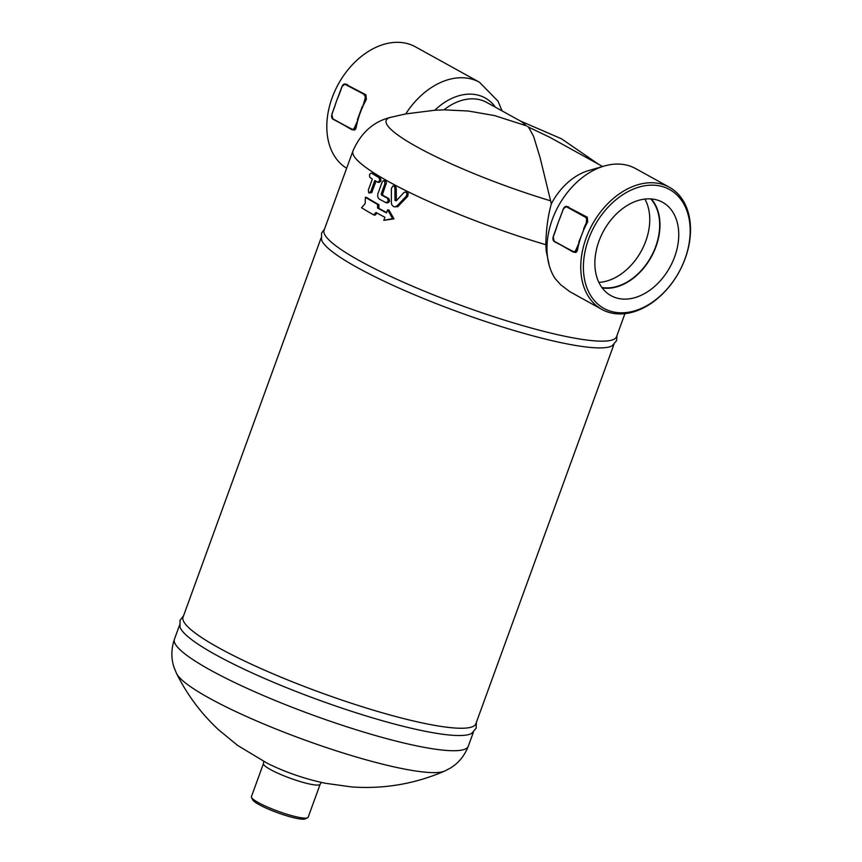 <?xml version="1.0" encoding="UTF-8"?>
<svg xmlns="http://www.w3.org/2000/svg" width="862" height="862" viewBox="0 0 862 862"><rect width="100%" height="100%" fill="white"/><g stroke="black" fill="none" stroke-linecap="round" stroke-linejoin="round"><path stroke-width="1.29" d="M339.488 93.689L342.106 86.48A3.394 2.338 101.5 0 1 345.35 84.487L364.389 94.508L345.35 84.487M363.99 94.798A3.394 2.338 101.5 0 1 364.938 99.108L362.794 106.576A69.79 49.446 118.9 0 0 360.068 113.256A69.79 49.446 118.9 0 0 357.892 120.033L354.735 127.134L357.892 120.033A69.79 49.446 118.9 0 0 356.146 127.501C355.64 129.623 354.659 130.41 353.215 129.86M331.935 114.43L336.773 100.369A69.79 49.446 -61.1 0 1 338.163 96.77A69.79 49.446 -61.1 0 1 339.412 93.872M334.618 107.05A69.79 49.446 -61.1 0 1 335.555 103.936A69.79 49.446 -61.1 0 1 336.773 100.369L339.456 93.764M362.288 106.392L357.385 119.85M347.321 84.519L345.748 84.196A3.771 2.597 -78.5 0 0 345.231 84.002L365.962 94.82L366.35 99.475A69.79 49.446 118.9 0 0 362.794 106.576L365.445 99.292A3.771 2.597 -78.5 0 0 364.389 94.508L365.962 94.82M572.874 251.866L554.201 241.22A3.394 2.338 101.5 0 1 553.253 236.899L555.936 229.54M583.628 228.786L586.785 221.685L581.419 235.649A69.79 49.446 118.9 0 0 579.232 242.427L576.085 249.527A3.394 2.338 101.5 0 1 572.842 251.521L554.201 241.22M555.904 229.615L558.113 222.762A69.79 49.446 -61.1 0 1 559.503 219.163A69.79 49.446 -61.1 0 1 560.753 216.265M555.958 229.443A69.79 49.446 -61.1 0 1 556.895 226.318A69.79 49.446 -61.1 0 1 558.113 222.762L563.489 208.798M563.446 208.873A3.394 2.338 101.5 0 1 566.69 206.88L567.088 206.589A3.771 2.597 -78.5 0 0 566.571 206.395L587.302 217.213L587.69 221.868A69.79 49.446 118.9 0 0 584.134 228.969A69.79 49.446 118.9 0 0 581.419 235.649L578.736 242.244M572.842 251.521L572.982 251.93A3.771 2.597 -78.5 0 0 573.499 252.124A3.771 2.597 -78.5 0 0 576.581 249.711L579.232 242.427A69.79 49.446 118.9 0 0 577.486 249.894C576.98 252.016 575.999 252.792 574.555 252.254M659.753 185.923A67.904 48.11 -61.1 0 1 667.091 289.039A67.904 48.11 -61.1 0 1 583.563 271.983A67.904 48.11 -61.1 0 1 659.753 185.923M659.225 183.531A69.79 49.446 118.9 0 0 588.94 231.21A69.79 49.446 118.9 0 0 601.87 309.415A69.79 49.446 118.9 0 0 678.911 272.263A69.79 49.446 118.9 0 0 669.408 187.259A69.79 49.446 118.9 0 0 659.225 183.531M601.87 309.415L569.75 291.636L560.666 284.729L555.074 278.491A69.79 49.446 -61.1 0 1 549.256 265.561A69.79 49.446 -61.1 0 1 604.294 166.021A69.79 49.446 -61.1 0 1 625.446 164.847A69.79 49.446 -61.1 0 1 635.628 168.586L669.408 187.259M618.776 298.521A53.336 37.788 -61.1 0 1 609.962 295.063A53.336 37.788 -61.1 0 1 603.745 230.671A53.336 37.788 -61.1 0 1 661.607 201.773A53.336 37.788 -61.1 0 1 672.823 261.337A53.336 37.788 -61.1 0 1 618.776 298.521M346.643 168.252A69.79 49.446 -61.1 0 1 335.415 89.853A69.79 49.446 -61.1 0 1 405.269 43.1A69.79 49.446 -61.1 0 1 415.452 46.839L479.52 82.267A69.79 49.446 -61.1 0 0 469.337 78.528A69.79 49.446 -61.1 0 0 405.754 113.913L390.669 117.329C373.526 121.52 360.952 132.737 352.935 150.979L324.09 230.219A155.613 23.802 -160 0 0 462.183 305.805A155.613 23.802 -160 0 0 616.556 336.665L624.928 313.649M598.842 282.38A52.032 36.861 118.9 0 0 641.102 251.359A52.032 36.861 118.9 0 0 644.905 199.079M650.788 198.917A52.032 36.861 -61.1 0 1 651.015 256.844A52.032 36.861 -61.1 0 1 601.827 287.445M602.161 287.897A52.431 37.141 118.9 0 0 651.263 256.973A52.431 37.141 118.9 0 0 651.338 198.95M394.925 187.981L394.085 186.106L392.921 185.944L391.402 188.444L391.348 202.613L391.811 204.833L393.471 206.589L394.99 206.858L397.307 205.652L406.368 196.073L406.993 193.53L405.614 192.01L404.138 192.366L396.164 200.9L394.979 200.296L394.925 187.981L396.272 188.261L396.337 200.717M396.164 200.9L394.979 200.296L396.326 200.577M393.6 185.901L395.572 186.494L396.272 188.261M385.713 202.548C388.245 202.15 388.773 200.695 387.307 198.174A157.498 24.093 -160 0 1 381.51 195.017L381.252 193.821L384.915 183.746L384.42 180.848L383.288 180.729L382.178 181.968L378.116 193.11C377.308 195.857 377.707 197.851 379.345 199.079A157.498 24.093 20 0 0 385.713 202.548L387.394 202.947M383.978 180.643L385.874 181.214L386.456 182.679L382.599 194.09L382.847 195.286A155.613 23.802 20 0 0 388.643 198.443C390.12 200.965 389.581 202.43 387.049 202.829M377.373 182.065C379.603 181.602 380.142 180.147 378.968 177.68A157.498 24.093 -160 0 1 371.565 173.122C369.561 173.628 369.033 175.094 369.97 177.507A157.498 24.093 20 0 0 372.33 179.005L368.354 189.952L368.72 192.862L370.725 191.687L374.798 180.524A157.498 24.093 20 0 0 377.373 182.065L379.011 182.453M372.384 173.294L372.923 173.402A155.613 23.802 20 0 0 380.314 177.96C381.478 180.417 380.95 181.882 378.72 182.335M405.539 191.989L408.179 193.347L407.726 196.342L397.684 206.708L394.139 206.815M375.994 181.235L371.694 192.625L369.055 193.002M373.709 214.897L375.994 212.483A157.498 24.093 20 0 0 384.926 217.278L383.816 220.338L392.609 218.603L387.641 209.832L386.521 212.892A157.498 24.093 -160 0 1 377.588 208.098L377.534 204.391A157.498 24.093 -160 0 1 365.402 197.247L365.176 203.551L361.577 207.753A157.498 24.093 20 0 0 373.709 214.897L375.045 215.166L377.039 213.065M365.402 197.247L366.749 197.517A155.613 23.802 20 0 0 378.871 204.66L378.924 208.378A155.613 23.802 20 0 0 386.65 212.537M377.534 204.391L378.871 204.66M377.588 208.098L378.924 208.378M387.641 209.832L388.977 210.102L393.966 218.873L383.816 220.338M392.609 218.603L393.966 218.873M180.018 627.073A156.367 23.92 20 0 0 180.05 627.191A156.367 23.92 20 0 0 270.377 680.969A156.367 23.92 20 0 0 423.468 730.922A156.367 23.92 20 0 0 471.729 733.346A156.367 23.92 20 0 0 471.826 733.293M613.906 344.498L475.878 723.735A155.806 23.834 -160 0 1 321.31 692.843A155.806 23.834 -160 0 1 183.056 617.16L321.095 237.923M321.537 239.819A155.806 23.834 20 0 0 321.58 239.916A155.806 23.834 20 0 0 459.748 312.507A155.806 23.834 20 0 0 612.246 345.716A155.806 23.834 20 0 0 612.343 345.662M320.179 784.215L308.143 817.284A30.181 4.622 -160 0 1 307.551 817.822A30.181 4.622 -160 0 1 298.424 817.262A30.181 4.622 -160 0 1 269.31 807.813A30.181 4.622 -160 0 1 251.521 797.436A30.181 4.622 -160 0 1 251.424 796.639L263.46 763.57A30.181 4.622 20 0 0 279.32 773.871A30.181 4.622 20 0 0 310.449 784.204A30.181 4.622 20 0 0 320.179 784.215L321.332 782.427M251.521 797.436L252.641 799.774A28.295 4.332 20 0 0 269.321 809.504A28.295 4.332 20 0 0 296.614 818.372A28.295 4.332 20 0 0 305.18 818.9L307.551 817.822M549.256 265.561L546.217 251.004L545.808 244.711C546.152 229.227 547.995 215.608 551.335 203.852A55.642 39.426 -61.1 0 1 588.671 170.547L604.294 166.021M551.335 203.852L540.14 157.821L533.567 136.282L528.535 127.113L549.503 137.133L602.635 166.506M527.469 126.455L528.621 127.091M443.952 109.84A55.642 39.426 -61.1 0 1 486.761 102.438L521.661 121.725L526.359 125.798L494.616 115.594L468.389 111.026L443.952 109.84L434.782 110.25L405.754 113.913M338.163 96.77L342.02 86.415L345.231 84.002A3.771 2.597 -78.5 0 0 342.257 86.114M364.938 99.108L366.35 99.475M351.534 129.483L332.851 118.827A3.394 2.338 101.5 0 1 331.902 114.506M331.611 116.316A3.771 2.597 -78.5 0 0 332.883 119.161M354.735 127.134A3.394 2.338 101.5 0 1 351.491 129.128L351.631 129.537A3.771 2.597 -78.5 0 0 352.159 129.731A3.771 2.597 -78.5 0 0 355.241 127.317L356.146 127.501M351.491 129.128L332.851 118.827M552.962 238.709A3.771 2.597 -78.5 0 0 554.234 241.554M577.486 249.894L576.085 249.527M559.513 219.163L563.36 208.798L566.571 206.395A3.771 2.597 -78.5 0 0 563.608 208.507M566.69 206.88L585.33 217.192L567.088 206.589L568.661 206.912M587.69 221.868L586.785 221.685A3.771 2.597 -78.5 0 0 585.729 216.89L587.302 217.213M585.33 217.192A3.394 2.338 101.5 0 1 586.279 221.502M384.915 183.746L386.262 184.026M378.968 177.68L380.314 177.96M381.252 193.821L382.599 194.09M381.51 195.017L382.847 195.286M387.307 198.174L388.643 198.443M397.307 205.652L398.664 205.932M406.368 196.073L407.726 196.342M370.822 191.472L372.168 191.741M400.981 768.365A144.428 22.1 20 0 0 444.587 771.102C414.827 783.946 383.805 789.226 351.524 786.92L325.286 783.267C300.849 778.095 281.475 770.337 267.22 763.226L237.707 745.49L218.237 729.489C201.008 713.348 187.119 694.697 176.581 673.556A144.428 22.1 20 0 0 261.897 723.207A144.428 22.1 20 0 0 400.981 768.365M176.581 673.556L174.135 667.641C171.021 658.514 171.118 649.043 174.426 639.238A156.367 23.92 20 0 0 256.65 692.617A156.367 23.92 20 0 0 417.941 746.126A156.367 23.92 20 0 0 468.303 746.201C464.521 755.834 458.509 763.15 450.266 768.139L444.587 771.102M545.808 244.711A155.613 23.802 -160 0 1 352.935 150.979M550.613 200.824A134.828 20.623 -160 0 1 424.481 150.925A134.828 20.623 -160 0 1 390.669 117.329M495.391 107.2A58.788 41.645 118.9 0 0 434.782 110.25M335.555 103.936L331.816 114.441L332.937 119.204L353.711 130.043M575.062 252.437L554.288 241.597L553.167 236.824L556.895 226.329M471.729 733.346L476.158 728.174L476.384 722.334M183.574 615.759L179.996 620.381L180.05 627.191M321.58 239.916L321.537 233.193L324.532 229.023M612.246 345.716L616.599 340.587L616.987 335.469M263.46 763.57L263.718 761.458M468.303 746.201L473.432 732.118M174.426 639.238L179.544 625.155M598.433 164.179L561.464 138.782L520.314 120.982M502.083 110.907L498.02 101.199L479.52 82.267"/></g></svg>
